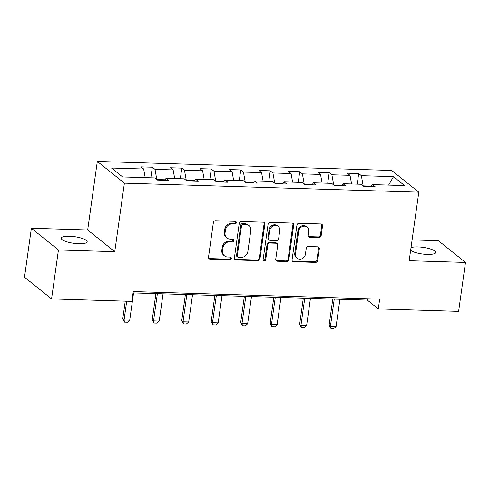 <?xml version="1.0" encoding="UTF-8"?>
<svg xmlns="http://www.w3.org/2000/svg" width="490" height="490" viewBox="0 0 490 490"><rect width="100%" height="100%" fill="white"/><g stroke="black" fill="none" stroke-linecap="round" stroke-linejoin="round"><path stroke-width="0.73" d="M236.315 222.711A1.403 1.25 128.7 0 0 235.206 221.327L215.496 220.727A2.009 1.782 128.7 0 0 213.371 222.589L208.507 257.183A2.009 1.782 128.7 0 0 210.094 259.161L229.804 259.767A1.403 1.25 128.7 0 0 230.87 257.324A1.403 1.25 128.7 0 0 230.178 257.079L227.63 256.999A6.425 5.709 128.7 0 1 224.475 255.86A6.425 5.709 128.7 0 1 222.558 250.666L222.962 247.781A6.425 5.709 128.7 0 1 229.761 241.815L232.315 241.895A1.403 1.25 128.7 0 0 233.381 239.451A1.403 1.25 128.7 0 0 232.695 239.2L230.141 239.126A6.425 5.709 128.7 0 1 226.986 237.981A6.425 5.709 128.7 0 1 225.069 232.793L225.474 229.908A6.425 5.709 128.7 0 1 232.278 223.942L234.826 224.016A1.403 1.25 128.7 0 0 236.315 222.711M226.986 237.981L226.251 237.399A6.425 5.709 128.7 0 1 224.34 232.205L224.745 229.32A6.425 5.709 128.7 0 1 231.543 223.354L234.097 223.434A1.403 1.25 128.7 0 0 235.463 221.364M208.783 258.457A2.009 1.782 128.7 0 0 209.365 258.579L229.069 259.179A1.403 1.25 128.7 0 0 230.441 257.115M224.475 255.86L223.74 255.272A6.425 5.709 128.7 0 1 221.829 250.078L222.233 247.199A6.425 5.709 128.7 0 1 229.032 241.227L231.58 241.307A1.403 1.25 128.7 0 0 232.952 239.236M410.638 250.353A13.089 3.338 8 0 0 427.36 254.433A13.089 3.338 8 0 0 435.635 252.497A13.089 3.338 8 0 0 417.995 246.917A13.089 3.338 8 0 0 411.018 247.671M69.525 236.241A13.089 3.338 8 0 0 61.244 238.177A13.089 3.338 8 0 0 78.884 243.757A13.089 3.338 8 0 0 87.165 241.821A13.089 3.338 8 0 0 69.525 236.241M319.045 237.503A2.009 1.782 128.7 0 0 321.171 235.641L322.53 225.933A2.009 1.782 128.7 0 0 320.95 223.954L299.059 223.287A2.009 1.782 128.7 0 0 296.934 225.149L292.071 259.743A2.009 1.782 128.7 0 0 293.657 261.721L315.548 262.395A2.009 1.782 128.7 0 0 317.673 260.527L319.321 248.804A2.009 1.782 128.7 0 0 317.734 246.825L308.369 246.537A2.009 1.782 128.7 0 0 306.244 248.406L305.423 254.218A5.372 4.771 128.7 0 1 302.165 258.671A5.372 4.771 128.7 0 1 297.099 258.255A5.372 4.771 128.7 0 1 295.501 253.912L298.704 231.139A5.372 4.771 128.7 0 1 301.963 226.686A5.372 4.771 128.7 0 1 307.022 227.103A5.372 4.771 128.7 0 1 308.627 231.445L308.094 235.237A2.009 1.782 128.7 0 0 309.674 237.215L319.045 237.503L318.31 236.915A2.009 1.782 128.7 0 0 320.435 235.053L321.801 225.345A2.009 1.782 128.7 0 0 321.526 224.071M409.187 260.711L465.5 262.438L458.622 311.389L378.305 308.927L379.683 299.133L133.256 291.587L131.883 301.375L51.566 298.918L58.445 249.961L114.758 251.689L124.393 183.156L418.815 192.178L409.187 260.711M264.845 224.169A2.009 1.782 128.7 0 0 263.259 222.191L241.374 221.517A2.009 1.782 128.7 0 0 239.249 223.385L234.385 257.979A2.009 1.782 128.7 0 0 235.972 259.957L257.856 260.625A2.009 1.782 128.7 0 0 259.982 258.763L264.845 224.169L264.116 223.581A2.009 1.782 128.7 0 0 263.834 222.307M270.217 222.399L292.101 223.073A2.009 1.782 128.7 0 1 293.688 225.051L288.824 259.645A2.009 1.782 128.7 0 1 286.699 261.513L277.334 261.225A2.009 1.782 128.7 0 1 275.748 259.247L277.72 245.214A2.009 1.782 128.7 0 0 276.139 243.236L269.923 243.046A2.009 1.782 128.7 0 0 267.797 244.908L265.745 259.516A1.403 1.25 128.7 0 1 263.565 260.576A1.403 1.25 128.7 0 1 263.148 259.437L268.091 224.267A2.009 1.782 128.7 0 1 270.217 222.399M124.393 183.156L97.326 161.437L391.749 170.459L418.815 192.178M357.204 184.136L358.692 173.54L347.355 173.191L350.025 175.334L331.883 174.777L329.213 172.633L317.875 172.284L320.546 174.428L302.404 173.87L299.733 171.733L288.396 171.384L291.066 173.527L272.924 172.97L270.253 170.826L258.91 170.477L261.58 172.621L243.438 172.07L240.774 169.926L229.43 169.577L232.101 171.721L213.959 171.163L211.288 169.019L199.951 168.676L202.621 170.814L184.479 170.263L181.808 168.119L170.471 167.77L173.142 169.914L154.999 169.356L152.329 167.213L140.991 166.87L143.662 169.007L111.536 168.027L122.653 176.951L154.779 177.931L157.449 180.075L168.787 180.424L166.122 178.28L164.64 180.296M358.692 173.54L361.363 175.677L393.488 176.663L404.605 185.588L372.48 184.601L375.15 186.745L363.813 186.396L361.142 184.258L343 183.701L345.671 185.845L334.333 185.496L331.663 183.352L313.52 182.794L316.191 184.938L304.854 184.589L302.183 182.452L284.041 181.894L286.711 184.038L275.374 183.689L272.703 181.545L254.561 180.988L257.232 183.131L245.894 182.788L243.224 180.645L225.082 180.087L227.752 182.231L216.409 181.882L213.744 179.738L195.602 179.181L198.272 181.325L186.929 180.982L184.258 178.838L166.122 178.28M341.891 185.208L333.702 184.987M351.569 183.964L350.025 175.334M333.708 184.957L331.883 174.777M343 183.701L341.524 185.716M312.412 184.307L304.223 184.087M322.089 183.058L320.546 174.428M304.229 184.056L302.404 173.87M313.52 182.794L312.038 184.81M282.932 183.401L274.743 183.18M292.61 182.157L291.066 173.527M274.749 183.15L272.924 172.97M284.041 181.894L282.559 183.909M253.453 182.5L245.263 182.28M263.13 181.251L261.58 172.621M245.27 182.249L243.438 172.07M254.561 180.988L253.079 183.003M223.973 181.594L215.784 181.38M233.65 180.351L232.101 171.721M215.784 181.343L213.959 171.163M225.082 180.087L223.599 182.102M194.493 180.694L186.304 180.473M204.171 179.444L202.621 170.814M186.304 180.443L184.479 170.263M195.602 179.181L194.12 181.202M165.014 179.787L156.818 179.573M174.691 178.544L173.142 169.914M156.825 179.536L154.999 169.356M145.212 177.637L143.662 169.007M114.758 251.689L87.692 229.969L31.378 228.242L58.445 249.961M31.378 228.242L24.5 277.193L51.566 298.918M465.5 262.438L438.434 240.713L412.108 239.91M87.692 229.969L97.326 161.437M133.066 292.94L367.335 300.119L378.305 308.927M371.371 186.108L363.182 185.894M388.625 185.097L393.488 176.663M363.188 185.863L361.363 175.677M372.48 184.601L371.004 186.617M367.524 298.765L367.335 300.119M150.84 177.815L152.329 167.213M180.32 178.715L181.808 168.119M209.8 179.622L211.288 169.019M239.279 180.522L240.774 169.926M268.765 181.423L270.253 170.826M298.245 182.329L299.733 171.733M327.724 183.229L329.213 172.633M234.661 259.253A2.009 1.782 128.7 0 0 235.237 259.369L257.127 260.043A2.009 1.782 128.7 0 0 259.253 258.175L264.116 223.581M243.034 224.273A1.403 1.25 128.7 0 0 241.546 225.578L237.276 255.945A1.403 1.25 128.7 0 0 238.385 257.33L241.08 257.409A6.425 5.709 128.7 0 0 247.879 251.444L250.794 230.686A6.425 5.709 128.7 0 0 248.877 225.492A6.425 5.709 128.7 0 0 245.723 224.353L243.034 224.273L242.305 223.685A1.403 1.25 128.7 0 0 240.817 224.99L241.546 225.578M237.699 257.079L236.964 256.49A1.403 1.25 128.7 0 1 236.548 255.357L240.817 224.99M248.877 225.492L248.148 224.904A6.425 5.709 128.7 0 0 244.994 223.765L245.723 224.353M242.305 223.685L244.994 223.765M276.029 260.521A2.009 1.782 128.7 0 0 276.605 260.637L285.97 260.925A2.009 1.782 128.7 0 0 288.096 259.057L292.959 224.463A2.009 1.782 128.7 0 0 292.683 223.189M277.126 243.591L276.391 243.003A2.009 1.782 128.7 0 0 275.404 242.648L269.194 242.458A2.009 1.782 128.7 0 0 267.068 244.326L265.01 258.928L265.745 259.516M263.265 260.202A1.403 1.25 128.7 0 0 265.01 258.928M279.766 230.655A5.372 4.771 128.7 0 0 278.167 226.319A5.372 4.771 128.7 0 0 273.108 225.896A5.372 4.771 128.7 0 0 269.843 230.349L268.716 238.373A2.009 1.782 128.7 0 0 270.302 240.357L276.513 240.547A2.009 1.782 128.7 0 0 278.639 238.679L279.766 230.655M278.167 226.319L277.432 225.731A5.372 4.771 128.7 0 0 272.373 225.308A5.372 4.771 128.7 0 0 269.114 229.767L269.843 230.349M269.316 239.996L268.581 239.414A2.009 1.782 128.7 0 1 267.987 237.791L269.114 229.767M308.369 236.511A2.009 1.782 128.7 0 0 308.945 236.633L318.31 236.915M307.022 227.103L306.293 226.515A5.372 4.771 128.7 0 0 301.234 226.098A5.372 4.771 128.7 0 0 297.969 230.551L298.704 231.139M297.099 258.255L296.37 257.667A5.372 4.771 128.7 0 1 294.772 253.33L297.969 230.551M292.352 261.017A2.009 1.782 128.7 0 0 292.928 261.139L314.813 261.807A2.009 1.782 128.7 0 0 316.938 259.945L318.586 248.216A2.009 1.782 128.7 0 0 318.31 246.942M125.25 301.172L122.751 318.947L124.068 320.007L129.734 320.178L133.562 292.959M129.734 320.178L127.412 322.242L124.576 322.157L122.751 318.947M126.708 301.215L124.068 320.007L124.576 322.157M155.912 293.645L152.231 319.854L153.548 320.907L159.213 321.085L163.041 293.859M159.213 321.085L156.892 323.143L154.056 323.057L152.231 319.854M157.37 293.688L153.548 320.907L154.056 323.057M185.392 294.545L181.71 320.754L183.027 321.814L188.699 321.985L192.521 294.766M188.699 321.985L186.371 324.049L183.536 323.964L181.71 320.754M186.855 294.588L183.027 321.814L183.536 323.964M214.871 295.452L211.19 321.661L212.507 322.714L218.179 322.892L222.001 295.666M218.179 322.892L215.851 324.95L213.015 324.864L211.19 321.661M216.335 295.495L212.507 322.714L213.015 324.864M244.357 296.352L240.67 322.561L241.987 323.621L247.658 323.792L251.48 296.572M247.658 323.792L245.331 325.856L242.501 325.77L240.67 322.561M245.815 296.395L241.987 323.621L242.501 325.77M273.837 297.259L270.149 323.467L271.466 324.521L277.138 324.699L280.96 297.473M277.138 324.699L274.81 326.757L271.981 326.671L270.149 323.467M275.294 297.301L271.466 324.521L271.981 326.671M303.316 298.159L299.629 324.368L300.946 325.427L306.618 325.599L310.446 298.379M306.618 325.599L304.296 327.663L301.46 327.571L299.629 324.368M304.774 298.202L300.946 325.427L301.46 327.571M332.796 299.065L329.115 325.274L330.425 326.328L336.097 326.499L339.925 299.28M336.097 326.499L333.776 328.563L330.94 328.478L329.115 325.274M334.254 299.108L330.425 326.328L330.94 328.478M231.543 223.354L232.278 223.942M224.745 229.32L225.474 229.908M224.34 232.205L225.069 232.793M231.58 241.307L232.315 241.895M229.032 241.227L229.761 241.815M222.233 247.199L222.962 247.781M221.829 250.078L222.558 250.666M229.069 259.179L229.804 259.767M209.365 258.579L210.094 259.161M234.097 223.434L234.826 224.016M259.253 258.175L259.982 258.763M257.127 260.043L257.856 260.625M235.237 259.369L235.972 259.957M236.548 255.357L237.276 255.945M292.959 224.463L293.688 225.051M288.096 259.057L288.824 259.645M285.97 260.925L286.699 261.513M276.605 260.637L277.334 261.225M275.404 242.648L276.139 243.236M269.194 242.458L269.923 243.046M267.068 244.326L267.797 244.908M267.987 237.791L268.716 238.373M308.945 236.633L309.674 237.215M294.772 253.33L295.501 253.912M318.586 248.216L319.321 248.804M316.938 259.945L317.673 260.527M314.813 261.807L315.548 262.395M292.928 261.139L293.657 261.721M321.801 225.345L322.53 225.933M320.435 235.053L321.171 235.641"/></g></svg>
